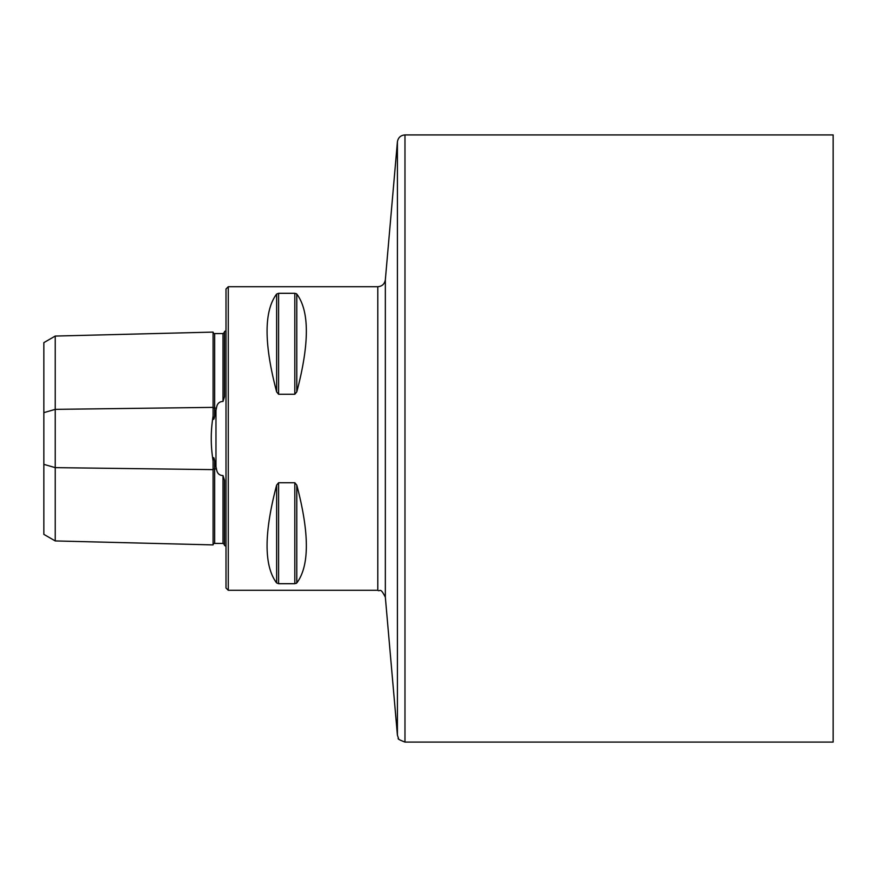<?xml version="1.0" encoding="UTF-8"?>
<svg xmlns="http://www.w3.org/2000/svg" width="877" height="877" viewBox="0 0 877 877"><rect width="100%" height="100%" fill="white"/><g stroke="black" fill="none" stroke-linecap="round" stroke-linejoin="round"><path stroke-width="1.32" d="M404.977 134.926L404.977 742.074L833.15 742.074L833.15 134.926L404.977 134.926C400.668 135.288 398.147 137.59 397.413 141.855L385.343 279.785C384.608 284.038 382.087 286.351 377.79 286.713L377.79 590.287L228.272 590.287L225.992 588.007L225.992 288.993L228.272 286.713L228.272 590.287M276.639 582.964C263.889 565.95 263.889 533.326 276.639 485.091L278.601 482.745L294.815 482.745L296.788 485.091C309.537 533.326 309.537 565.95 296.788 582.964L294.815 583.698L278.601 583.698L276.639 582.964L276.639 485.091M276.639 391.909C263.889 343.674 263.889 311.05 276.639 294.036L278.601 293.302L294.815 293.302L296.788 294.036C309.537 311.05 309.537 343.674 296.788 391.909L294.815 394.255L278.601 394.255L276.639 391.909L276.639 294.036M296.788 391.909L296.788 294.036L296.152 293.576M296.163 583.424L296.788 582.964L296.788 485.091M224.479 544.639L222.999 543.433L214.646 543.422A1.513 1.513 0 0 0 213.089 544.902L55.229 540.934L43.85 534.367L43.85 464.361L55.229 467.638L213.089 469.623A1.513 0.756 180 0 1 214.646 468.888L216.466 468.91C217.036 473.262 219.217 475.477 222.999 475.553L224.479 480.278L224.479 545.428L225.992 546.349M43.85 412.639L55.229 409.362L55.229 336.066L43.85 342.633L43.85 464.361M224.479 374.15L224.479 391.065L224.479 374.15M224.479 485.935L224.479 502.85L224.479 485.935M224.479 332.361L222.999 333.567L214.646 333.578A1.513 1.513 0 0 1 213.089 332.098L55.229 336.066M55.229 540.934L55.229 409.362L213.089 407.377A1.513 0.756 180 0 0 214.646 408.112L216.466 408.09C217.003 403.771 219.184 401.556 222.999 401.447L224.479 396.722L224.479 331.572L225.992 330.651M216.466 408.09L214.646 416.137C213.824 420.401 213.308 420.401 213.089 416.137C210.644 431.002 210.644 445.911 213.089 460.863C213.319 456.599 213.835 456.599 214.646 460.863L216.466 468.91M213.089 332.098L213.089 416.137M213.089 460.863L213.089 544.902M222.999 543.433L222.999 475.553M214.646 543.422L214.646 460.863M222.999 401.447L222.999 333.567M214.646 416.137L214.646 333.578M397.413 141.855L397.413 735.145L398.465 738.39C397.281 738.719 399.452 739.947 404.977 742.074M385.343 279.785L385.343 597.215L397.413 735.145M215.972 467.123L215.972 409.877M294.815 482.745L294.815 583.698M278.601 482.745L278.601 583.698M278.601 293.302L278.601 394.255M294.815 293.302L294.815 394.255M377.79 286.713L228.272 286.713M377.79 590.287C380.103 592.194 379.927 586.373 385.343 597.215"/></g></svg>
